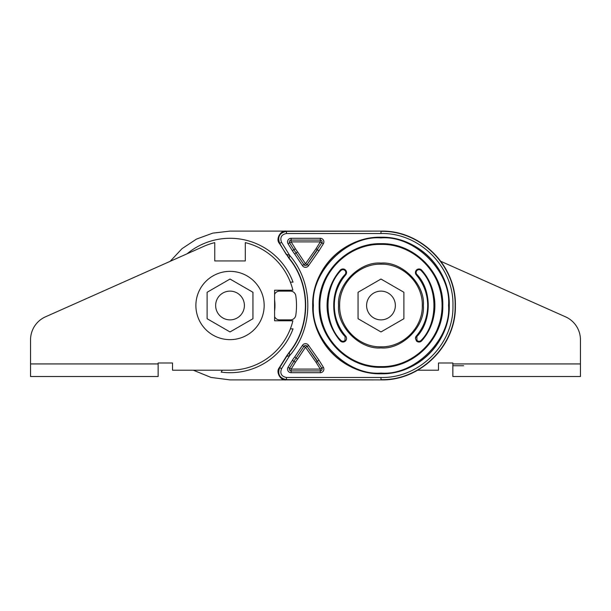 <?xml version="1.0" encoding="UTF-8"?>
<svg xmlns="http://www.w3.org/2000/svg" width="611" height="611" viewBox="0 0 611 611"><rect width="100%" height="100%" fill="white"/><g stroke="black" fill="none" stroke-linecap="round" stroke-linejoin="round"><path stroke-width="0.92" d="M281.549 368.7L279.716 367.562L289.125 352.448C310.839 326.075 310.839 284.925 289.125 258.552L279.242 243.17C275.569 239.138 280.594 230.11 285.963 231.103L230.026 231.103L212.788 233.127L196.49 239.092L182.017 248.662L170.156 261.332L45.481 316.826A25.158 25.158 0 0 0 30.55 339.808L30.55 363.935L158.142 363.935L158.142 363.003L172.516 363.003L172.516 370.197L193.282 370.197L211.024 377.43L230.026 379.897L285.963 379.897C280.594 380.89 275.569 371.862 279.242 367.83L286.238 356.541L289.675 355.594C313.855 327.908 313.855 283.092 289.675 255.406L286.452 254.306L289.339 258.4C311.121 284.863 311.121 326.137 289.339 352.6L289.675 355.594L281.549 368.7C279.785 373.512 281.419 376.437 286.437 377.476L380.974 377.476L380.974 379.637C420.589 380.653 456.134 345.116 455.111 305.5C456.134 265.884 420.589 230.347 380.974 231.363L380.974 233.524C419.436 232.531 453.95 267.038 452.957 305.5C453.95 343.962 419.436 378.469 380.974 377.476M565.519 316.826L440.844 261.332L565.519 316.826A25.158 25.158 0 0 1 580.45 339.808L580.45 363.935L452.858 363.935L452.858 363.003L438.484 363.003L438.484 370.197L417.718 370.197L438.484 370.197M569.666 376.513L463.642 376.513M463.642 365.737L452.858 365.737L463.642 365.737M172.516 370.197L230.026 370.197A64.697 64.697 0 0 0 292.89 320.775L274.591 320.775L274.591 290.225L292.89 290.225A64.697 64.697 0 0 0 245.301 242.636L245.301 260.935L214.751 260.935L214.751 242.636A64.697 64.697 0 0 0 203.715 246.393L45.481 316.826M158.142 363.003L172.516 363.003M30.55 363.935L30.55 376.513L158.142 376.513L158.142 363.935M429.266 257.216A68.287 68.287 0 0 0 312.687 305.5C311.747 341.992 344.489 374.726 380.974 373.787C417.466 374.726 450.208 341.992 449.268 305.5C450.208 269.008 417.466 236.274 380.974 237.213C344.489 236.274 311.747 269.008 312.687 305.5A68.287 68.287 0 0 0 429.266 353.784M339.647 305.5C339.074 327.588 358.894 347.399 380.974 346.834C403.061 347.399 422.873 327.588 422.308 305.5C422.873 283.412 403.061 263.601 380.974 264.166C358.894 263.601 339.074 283.412 339.647 305.5C339.074 283.412 358.894 263.601 380.974 264.166C403.061 263.601 422.873 283.412 422.308 305.5M437.423 282.122A61.1 61.1 0 0 1 442.074 305.5C442.922 272.85 413.624 243.56 380.974 244.4C348.331 243.56 319.034 272.85 319.874 305.5A61.1 61.1 0 0 1 337.768 262.295M294.754 356.916L296.159 358.038L303.927 346.391L296.159 358.038A34.14 34.14 0 0 0 293.876 361.277L289.606 368.166L291.134 369.113L320.294 369.113L320.294 370.915A1.795 1.795 0 0 0 321.821 368.166L307.073 346.391L317.529 361.254L316.078 362.323L305.5 347.262L297.565 359.153A32.345 32.345 0 0 0 295.403 362.224L291.134 369.113L291.134 370.915L320.294 370.915L320.294 372.71L291.134 372.71A3.597 3.597 0 0 1 288.079 367.219L292.348 360.33A35.942 35.942 0 0 1 294.754 356.916L302.353 345.521A3.597 3.597 0 0 1 308.647 345.521L318.98 360.177L317.529 361.254M317.529 249.746L318.98 250.823L308.647 265.48A3.597 3.597 0 0 1 302.353 265.48L294.754 254.084A35.942 35.942 0 0 1 292.348 250.67L288.079 243.781A3.597 3.597 0 0 1 291.134 238.29L320.294 238.29A3.597 3.597 0 0 1 323.349 243.781L321.821 242.834A1.795 1.795 0 0 0 320.294 240.085L320.294 241.887L291.134 241.887L295.403 248.776A32.345 32.345 0 0 0 297.565 251.847L305.5 263.738L316.078 248.677L317.529 249.746L307.073 264.609L321.821 242.834L320.294 241.887L316.078 248.677M316.078 362.323L320.294 369.113L323.349 367.219A3.597 3.597 0 0 1 320.294 372.71M415.526 337.562A3.597 3.597 0 0 0 415.411 338.448L416.29 336.096C423.767 327.267 427.57 317.071 427.7 305.5C427.57 293.929 423.767 283.733 416.29 274.904L416.626 274.202L416.29 274.904A46.726 46.726 0 0 1 416.29 336.096A3.597 3.597 0 0 0 415.617 337.249M340.77 270.665L340.228 270.199A3.597 3.597 0 0 1 346.536 272.552A3.597 3.597 0 0 1 345.666 274.904L345.131 274.423A2.872 2.872 0 0 0 343.947 269.856A2.872 2.872 0 0 0 340.77 270.665C323.471 288.308 324.059 323.54 340.77 340.327C342.129 341.595 343.535 341.641 344.978 340.48L345.116 336.562C330.192 321.493 329.68 290.233 345.131 274.423M274.591 316.643A5.392 5.392 0 0 0 279.533 319.874L290.462 319.874A5.392 5.392 0 0 0 295.793 315.276A66.492 66.492 0 0 0 295.793 295.724A5.392 5.392 0 0 0 290.462 291.126L279.533 291.126A5.392 5.392 0 0 0 274.591 294.357M274.591 311.175A44.924 44.924 0 0 0 274.591 299.825M429.449 353.601A68.287 68.287 0 0 0 437.339 344.054M437.759 343.435A68.287 68.287 0 0 0 444.067 331.636M445.61 327.534A68.287 68.287 0 0 0 446.397 325.083M447.955 318.82A68.287 68.287 0 0 0 447.955 292.18M327.611 297.824A53.913 53.913 0 0 0 327.068 305.5C327.213 292.15 331.605 280.38 340.228 270.199A53.913 53.913 0 0 0 331.941 283.099M331.193 284.818A53.913 53.913 0 0 0 328.306 294.006M430.014 283.099A53.913 53.913 0 0 0 421.72 270.199L420.964 270.421A2.895 2.895 0 0 0 416.626 274.202C432.252 289.965 431.84 321.417 416.832 336.562L416.977 340.48C418.42 341.641 419.818 341.595 421.178 340.327C437.988 323.456 438.461 288.01 420.964 270.421L421.437 269.902A3.597 3.597 0 0 1 421.72 270.199C439.194 289.553 439.133 321.546 421.72 340.801A53.913 53.913 0 0 0 426.333 334.645M346.536 272.552A3.597 3.597 0 0 0 340.228 270.199C331.605 280.38 327.213 292.15 327.068 305.5C327.221 318.858 331.605 330.627 340.228 340.801C341.931 342.374 343.68 342.443 345.49 340.991C346.819 339.403 346.88 337.768 345.666 336.096A46.726 46.726 0 0 1 337.196 321.829M337.196 289.171A46.726 46.726 0 0 1 345.666 274.904C330.543 291.653 330.543 319.347 345.666 336.096L345.116 336.562M430.022 327.893A53.913 53.913 0 0 0 432.703 320.683M434.337 313.168A53.913 53.913 0 0 0 434.337 297.824M433.65 294.006A53.913 53.913 0 0 0 430.763 284.818M327.068 305.5A53.913 53.913 0 0 0 327.611 313.168M329.245 320.683A53.913 53.913 0 0 0 331.933 327.893M335.622 334.645A53.913 53.913 0 0 0 340.228 340.801A3.597 3.597 0 0 0 341.396 341.686M380.974 233.524L286.437 233.524L286.437 231.363L285.963 231.103L380.974 231.103C420.735 230.08 456.402 265.747 455.378 305.5C456.402 345.253 420.735 380.92 380.974 379.897L285.963 379.897L286.437 379.637L286.437 377.476M427.7 305.5C427.57 317.071 423.767 327.267 416.29 336.096L415.411 338.448L416.465 340.991C418.275 342.443 420.024 342.374 421.72 340.801L421.178 340.327M341.725 341.824A3.597 3.597 0 0 0 343.924 341.908M344.26 341.793A3.597 3.597 0 0 0 346.429 337.562M346.338 337.249A3.597 3.597 0 0 0 345.666 336.096M416.977 340.48L416.465 340.991A3.597 3.597 0 0 0 421.72 340.801M337.768 348.705A61.1 61.1 0 0 1 319.874 305.5C319.034 338.15 348.331 367.44 380.974 366.6C413.624 367.44 442.922 338.15 442.074 305.5A61.1 61.1 0 0 1 437.423 328.878M446.397 285.917A68.287 68.287 0 0 0 445.61 283.466M444.067 279.364A68.287 68.287 0 0 0 437.759 267.565M437.339 266.946A68.287 68.287 0 0 0 429.449 257.399M286.437 233.524C281.419 234.563 279.785 237.488 281.549 242.3L289.675 255.406L289.125 258.552M279.242 367.83L279.716 367.562C277.302 374.176 279.54 378.201 286.437 379.637L380.974 379.897M289.125 352.448L286.238 356.541M380.974 231.103L286.437 231.363C279.54 232.799 277.302 236.824 279.716 243.438L286.238 254.459M290.355 282.137L293.043 282.137A67.21 67.21 0 0 0 187.073 253.802M222.343 370.197L221.182 372.13A67.21 67.21 0 0 0 293.043 328.863L290.355 328.863M421.437 269.902A3.597 3.597 0 0 0 416.053 274.599A3.597 3.597 0 0 1 421.437 269.902L421.72 270.199M322.089 241.887A1.795 1.795 0 0 0 320.294 240.085L291.134 240.085L291.134 241.887L289.606 242.834L293.876 249.723A34.14 34.14 0 0 0 296.159 252.962L303.927 264.609L296.159 252.962L294.754 254.084M302.353 265.48L303.927 264.609A1.795 1.795 0 0 0 307.073 264.609L305.5 263.738L303.927 264.609A1.795 1.795 0 0 0 307.073 264.609L308.647 265.48M302.353 345.521L305.5 347.262L307.073 346.391A1.795 1.795 0 0 0 303.927 346.391A1.795 1.795 0 0 1 307.073 346.391L308.647 345.521M291.134 240.085A1.795 1.795 0 0 0 289.606 242.834A1.795 1.795 0 0 1 291.134 240.085L291.134 238.29M291.134 370.915A1.795 1.795 0 0 1 289.606 368.166A1.795 1.795 0 0 0 291.134 370.915L291.134 372.71M244.4 305.5A14.374 14.374 0 0 0 230.026 291.126A14.374 14.374 0 0 0 215.645 305.5A14.374 14.374 0 0 0 230.026 319.874A14.374 14.374 0 0 0 244.4 305.5M264.166 305.5A34.147 34.147 0 0 0 230.026 271.353A34.147 34.147 0 0 0 195.879 305.5A34.147 34.147 0 0 0 230.026 339.647A34.147 34.147 0 0 0 264.166 305.5M252.939 292.272L230.026 279.044L207.114 292.272L207.114 318.728L230.026 331.956L252.939 318.728L252.939 292.272M403.886 292.272L380.974 279.044L358.061 292.272L358.061 318.728L380.974 331.956L403.886 318.728L403.886 292.272M395.355 305.5A14.374 14.374 0 0 0 380.974 291.126A14.374 14.374 0 0 0 366.6 305.5A14.374 14.374 0 0 0 380.974 319.874A14.374 14.374 0 0 0 395.355 305.5M452.858 363.003L438.484 363.003M468.492 376.513L491.137 376.513M540.376 376.513L563.021 376.513M580.45 363.935L580.45 376.513L452.858 376.513L452.858 363.935M313.405 305.5C310.495 339.074 347.399 375.979 380.974 373.069C414.548 375.979 451.453 339.074 448.543 305.5C451.46 271.926 414.548 235.021 380.974 237.931C347.399 235.021 310.495 271.926 313.405 305.5M423.385 305.5C425.218 326.572 402.046 349.736 380.974 347.911C359.902 349.736 336.737 326.572 338.563 305.5C336.737 284.428 359.902 261.264 380.974 263.089C402.053 261.264 425.21 284.428 423.385 305.5M442.792 305.5C443.647 272.468 414.006 242.827 380.974 243.682C347.942 242.827 318.308 272.468 319.156 305.5C318.308 338.532 347.942 368.173 380.974 367.318C414.006 368.173 443.647 338.532 442.792 305.5M340.228 340.801L340.77 340.327M416.29 336.096L416.832 336.562M345.49 340.991L344.978 340.48M319.874 305.5C319.034 338.15 348.331 367.44 380.974 366.6C413.624 367.44 442.922 338.15 442.074 305.5M323.349 243.781L318.98 250.823M318.98 360.177L323.349 367.219M281.549 242.3L279.716 243.438L279.242 243.17M297.565 359.153L296.159 358.038A34.14 34.14 0 0 0 293.876 361.277L295.403 362.224M292.348 250.67L293.876 249.723A34.14 34.14 0 0 0 296.159 252.962L297.565 251.847M322.089 369.113A1.795 1.795 0 0 0 321.821 368.166M293.876 249.723L295.403 248.776M288.079 243.781L289.606 242.834M320.294 238.29L320.294 240.085M289.606 368.166L288.079 367.219M292.348 360.33L293.876 361.277"/></g></svg>
